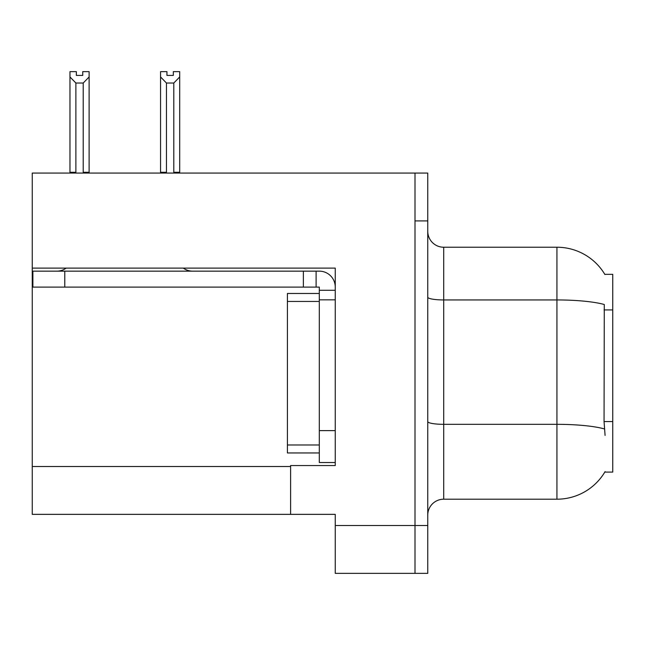 <?xml version="1.0" encoding="UTF-8"?>
<svg xmlns="http://www.w3.org/2000/svg" width="645" height="645" viewBox="0 0 645 645"><rect width="100%" height="100%" fill="white"/><g stroke="black" fill="none" stroke-linecap="round" stroke-linejoin="round"><path stroke-width="0.97" d="M32.25 268.118L335.255 268.118L335.255 430.626L319.307 430.626L319.307 462.521L335.255 462.521L335.255 430.626L335.255 465.553L290.605 465.553L290.605 514.355L32.25 514.355L32.25 173.07L415.001 173.07L415.001 573.357L335.255 573.357L335.255 525.514L415.001 525.514L415.001 573.357L427.756 573.357L427.756 525.514L415.001 525.514L415.001 220.912L427.756 220.912L427.756 525.514M290.605 514.355L335.255 514.355L335.255 525.514M604.8 274.335L612.75 274.335L612.75 472.092L604.8 472.092L605.083 471.616A55.817 55.817 0 0 1 556.933 499.198A55.817 55.817 0 0 0 604.8 472.092M427.756 515.153A15.948 15.948 0 0 1 443.704 499.198L556.933 499.198L556.933 247.228L443.704 247.228A15.948 15.948 0 0 1 427.756 231.281A15.948 15.948 0 0 0 443.704 247.228L443.704 499.198M604.921 274.536A55.817 55.817 0 0 0 556.933 247.228A55.817 55.817 0 0 1 604.921 274.536M605.083 435.407L604.059 421.556L604.284 304.505A55.817 9.691 180 0 0 556.933 299.941L443.704 299.941A15.948 2.765 0 0 1 427.756 297.168M415.001 173.07L427.756 173.07L427.756 220.912M174.577 173.07L173.795 172.271L173.795 83.028L166.466 83.028L160.557 76.948L160.557 71.643L166.942 71.643L166.942 75.425L173.32 75.425L166.942 75.425M173.32 75.425L173.32 71.643L179.697 71.643L179.697 76.948L173.795 83.028M173.795 172.271L179.697 172.271L179.697 173.07L179.697 76.948M166.466 83.028L166.466 172.271L165.676 173.07M160.557 76.948L160.557 173.07L160.557 76.948L160.557 172.271L166.466 172.271M82.737 75.425L76.352 75.425L82.737 75.425L82.737 71.643L89.115 71.643L89.115 76.948L83.213 83.028L75.884 83.028L75.884 172.271L69.974 172.271L69.974 173.07M75.884 83.028L69.974 76.948L69.974 71.643L76.352 71.643L76.352 75.425M75.884 172.271L75.094 173.07M69.974 76.948L69.974 172.271M89.115 76.948L89.115 172.271L83.213 172.271L83.213 83.028M83.995 173.07L83.213 172.271M89.115 172.271L89.115 173.07M66.161 268.118A15.948 15.948 0 0 1 56.808 271.15M183.333 268.118A15.948 15.948 0 0 0 192.686 271.15M335.255 290.282L319.307 290.282L319.307 287.098L32.887 287.098L32.887 271.15L319.307 271.15A15.948 15.948 0 0 1 335.255 287.106M319.307 462.521L335.255 462.521M316.115 287.098L316.115 271.15M335.255 299.852L319.307 299.852L319.307 290.282M319.307 430.626L319.307 293.475L287.412 293.475L287.412 452.951L319.307 452.951M303.36 287.098L303.36 271.15M32.25 466.512L290.605 466.512M612.75 309.923L604.059 309.923M612.75 421.556L604.059 421.556M604.462 428.941A55.817 9.691 180 0 0 556.933 424.329L443.704 424.329A15.948 2.765 -0 0 1 427.756 421.564M64.782 287.098L64.782 271.15M287.412 444.977L319.307 444.977M287.412 301.449L319.307 301.449"/></g></svg>
